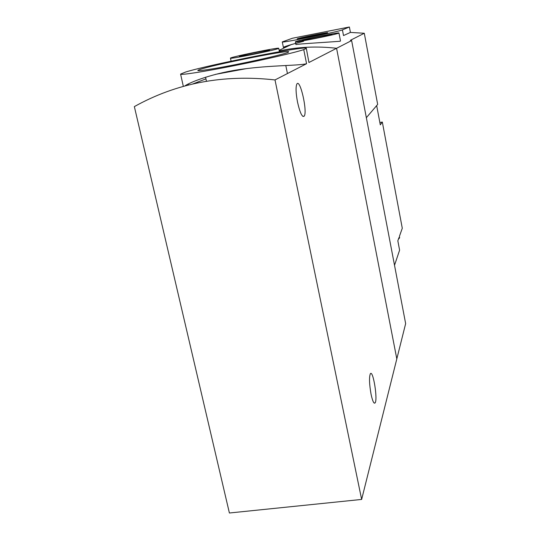 <?xml version="1.0" encoding="UTF-8"?>
<svg xmlns="http://www.w3.org/2000/svg" width="540" height="540" viewBox="0 0 540 540"><rect width="100%" height="100%" fill="white"/><g stroke="black" fill="none" stroke-linecap="round" stroke-linejoin="round"><path stroke-width="0.81" d="M361.645 499.433L275.002 79.94C223.486 74.156 176.6 83.045 134.352 106.603L229.399 513L361.645 499.433L396.812 358.898L336.582 48.29C317.108 46.008 297.999 46.879 279.261 50.922C297.999 46.879 317.108 46.008 336.582 48.29L351.628 40.561L350.399 40.304L364.284 33.257L350.42 32.42L349.387 27L292.471 38.232L282.278 41.918C280.415 43.396 339.032 31.664 342.414 29.876L349.387 27M188.271 84.004L188.494 85.016M306.146 48.559L303.75 49.599C295.718 52.421 264.958 59.582 234.252 65.678C203.506 71.786 180.38 75.344 180.583 74.095L185.605 72.036C209.088 64.685 307.456 45.292 306.315 48.317L308.927 62.505L306.315 48.317M303.75 49.599L306.572 63.713C298.755 65.759 271.532 65.165 242.595 69.113C213.529 72.934 189.756 82.249 184.788 85.988M288.286 52.319C284.013 54.155 259.551 59.886 235.454 64.638C211.309 69.41 194.657 71.8 198.335 70.099L199.665 69.572C211.235 65.299 282.865 50.814 288.617 51.59L288.286 52.319M308.927 62.505L336.582 48.29L396.812 358.898L405.648 323.602L351.628 40.561M192.685 84.004L205.929 78.874M275.002 79.94L306.572 63.713M371.048 394.173C369.286 384.028 369.05 377.237 370.332 373.802C373.019 369.252 377.966 399.634 375.077 402.935C373.882 403.988 372.539 401.065 371.048 394.173M297.54 102.195C295.832 93.015 295.61 86.954 296.872 84.024C300.085 78.178 307.699 111.733 304.209 116.141C302.231 117.592 300.01 112.941 297.54 102.195M278.215 48.587C273.908 50.463 229.048 59.454 230.452 58.165C229.433 57.247 279.518 47.014 278.728 48.296L278.215 48.587M269.332 50.321C266.18 51.631 236.412 57.524 239.638 56.201C241.103 55.289 267.948 49.802 269.541 50.092L269.332 50.321M215.487 74.365L246.881 68.54M394.517 265.268L399.607 250.155L397.832 240.813L398.952 237.647M379.856 122.499L382.327 122.06L402.287 228.245L399.404 236.378M382.327 122.06L380.302 124.855L376.67 105.597M295.394 41.809C294.422 41.081 339.66 31.927 338.958 33.001L338.722 33.156C336.143 34.533 294.145 42.916 295.394 41.809L295.954 44.577C294.597 44.111 337.487 41.641 340.274 41.195L340.477 40.939M279.146 50.328L291.56 44.449M342.414 29.876L343.507 35.559L350.42 32.42M303.629 41.263C290.655 44.638 283.918 46.683 283.412 47.405L289.784 45.016M366.35 117.7L377.676 104.416L364.284 33.257M331.965 34.486C329.846 35.532 299.295 41.567 302.292 40.352C303.534 39.535 330.629 34.054 332.026 34.331L331.965 34.486M327.557 32.805C325.431 33.804 295.245 39.812 297.243 38.84C297.635 38.192 327.159 32.211 327.713 32.67L327.557 32.805M317.439 34.796L307.442 36.794L317.439 34.796M399.458 236.547L399.593 237.897L398.419 239.159M180.59 74.115L183.337 86.387M230.452 58.165L231.1 61.175M278.728 48.296L279.423 51.698M287.435 73.548L285.802 65.536M206.456 81.257L205.565 77.186M288.103 52.394L288.617 51.59M199.179 70.652L198.335 70.099M374.139 403.049L375.077 402.935M302.839 116.39L304.209 116.141M338.958 33.001L340.49 40.939M283.399 47.412L282.278 41.918M307.442 36.794L307.523 37.226M317.513 34.756L317.594 35.188"/></g></svg>
